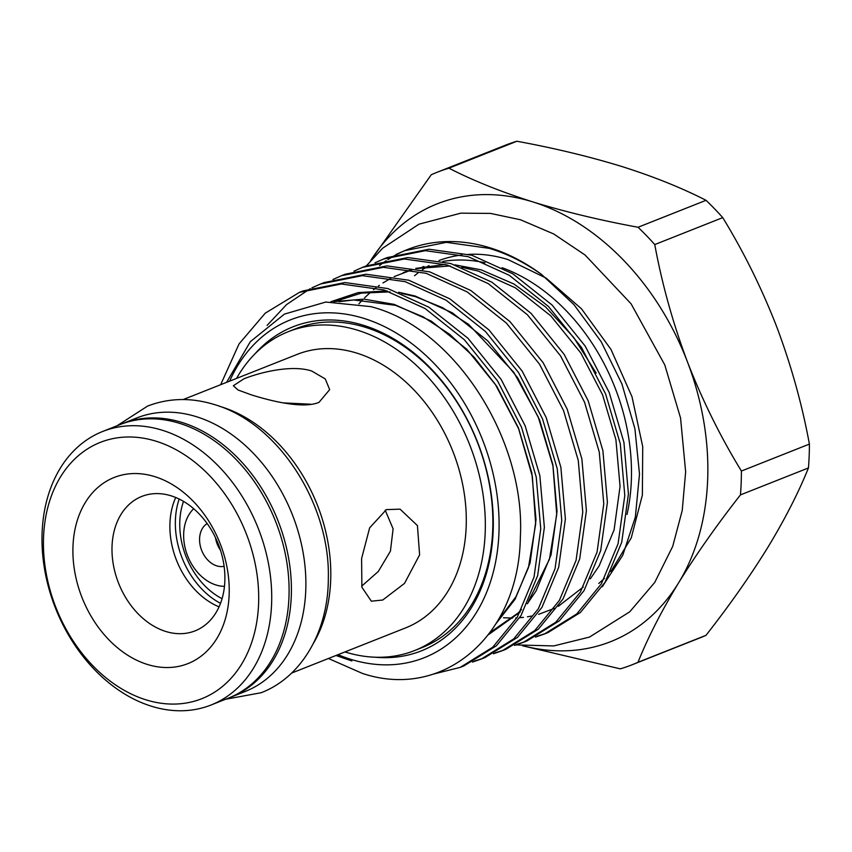 <?xml version="1.0" encoding="UTF-8"?>
<svg xmlns="http://www.w3.org/2000/svg" width="852" height="852" viewBox="0 0 852 852"><rect width="100%" height="100%" fill="white"/><g stroke="black" fill="none" stroke-linecap="round" stroke-linejoin="round"><path stroke-width="1.28" d="M121.186 424.136A147.108 108.949 68.4 0 1 122.347 423.668L136.821 417.938A147.108 108.949 68.4 0 1 196.567 416.745A147.108 108.949 68.4 0 1 303.088 552.469A147.108 108.949 68.4 0 1 245.227 691.462L230.754 697.202A147.108 108.949 68.4 0 1 229.593 697.65M122.347 423.668A147.108 108.949 68.4 0 1 182.083 422.485A147.108 108.949 68.4 0 1 288.615 558.209A147.108 108.949 68.4 0 1 230.754 697.202M207.164 523.575A23.174 17.157 -111.6 0 0 200.295 545.919A23.174 17.157 -111.6 0 0 216.791 565.877A23.174 17.157 -111.6 0 0 224.108 566.314M220.508 550.339A23.174 17.157 68.4 0 1 215.492 537.676M224.459 586.346A43.569 32.27 68.4 0 1 216.025 584.994A43.569 32.27 68.4 0 1 185.906 550.893A43.569 32.27 68.4 0 1 193.702 508.729M344.964 651.929A171.497 127.001 -111.6 0 0 344.975 651.94A171.497 127.001 -111.6 0 0 414.626 650.545A171.497 127.001 -111.6 0 0 482.072 488.515A171.497 127.001 -111.6 0 0 357.893 330.31A171.497 127.001 -111.6 0 0 288.253 331.694A171.497 127.001 -111.6 0 0 236.558 378.405M414.626 650.545L422.155 647.563A171.497 127.001 -111.6 0 0 492.722 529.912A171.497 127.001 -111.6 0 0 365.423 327.317A171.497 127.001 -111.6 0 0 295.782 328.712L288.253 331.694M147.29 664.422A100.11 74.145 -111.6 0 0 229.145 594.92A100.11 74.145 -111.6 0 0 154.84 476.651A100.11 74.145 -111.6 0 0 72.984 546.143A100.11 74.145 -111.6 0 0 147.29 664.422M165.714 631.449A72.303 53.548 -111.6 0 0 195.076 630.863A72.303 53.548 -111.6 0 0 223.522 562.554A72.303 53.548 -111.6 0 0 171.167 495.843A72.303 53.548 -111.6 0 0 141.794 496.428A72.303 53.548 -111.6 0 0 113.359 564.748A72.303 53.548 -111.6 0 0 165.714 631.449M291.618 673.08L405.637 627.881A147.108 108.949 -111.6 0 0 463.499 488.888A147.108 108.949 -111.6 0 0 356.977 353.165A147.108 108.949 -111.6 0 0 297.231 354.357L183.201 399.545M313.419 643.356A147.108 108.949 -111.6 0 0 221.467 406.873A147.108 108.949 -111.6 0 0 219.443 406.266M251.585 394.945L238.038 389.992L233.341 385.764L243.789 378.874C259.583 372.484 291.895 364.347 311.811 371.067L325.251 378.927L329.671 389.63L318.989 402.368C303.12 409.056 271.522 401.122 251.585 394.945M211.062 705.009L228.432 698.118A147.108 108.949 -111.6 0 0 286.293 559.125A147.108 108.949 -111.6 0 0 179.772 423.401A147.108 108.949 -111.6 0 0 120.025 424.594L102.655 431.474A147.108 108.949 -111.6 0 0 44.794 570.467A147.108 108.949 -111.6 0 0 151.315 706.191A147.108 108.949 -111.6 0 0 211.062 705.009A147.108 108.949 -111.6 0 0 268.923 566.005A147.108 108.949 -111.6 0 0 162.402 430.281A147.108 108.949 -111.6 0 0 102.655 431.474M156.257 441.272A137.843 102.08 -111.6 0 0 43.558 536.952A137.843 102.08 -111.6 0 0 145.873 699.801A137.843 102.08 -111.6 0 0 258.571 604.111A137.843 102.08 -111.6 0 0 156.257 441.272M414.53 275.728A182.158 134.893 68.4 0 1 417.991 272.959M422.283 269.85A182.158 134.893 68.4 0 1 428.971 265.622M484.98 262.736A182.158 134.893 -111.6 0 0 442.87 261.415M423.913 266.474A182.158 134.893 -111.6 0 0 422.155 267.155L423.827 266.495M462.04 254.972A182.158 134.893 -111.6 0 0 438.94 260.531M602.332 586.677L622.737 555.312L635.347 517.1L639.501 474.085L634.921 428.801L621.917 383.954L601.192 341.737L573.886 304.537L541.606 274.482C524.193 262.214 506.727 253.502 489.176 248.337L446.373 242.341L404.551 250.701L395.999 254.492M541.606 274.482A203.937 151.028 -111.6 0 0 490.262 247.9A203.937 151.028 -111.6 0 0 407.437 249.551L404.551 250.701M406.021 250.126A203.937 151.028 -111.6 0 0 397.618 254.002M395.903 254.908A203.937 151.028 -111.6 0 0 387.852 259.647M386.201 260.723A203.937 151.028 -111.6 0 0 379.502 265.568M432.944 674.209L460.272 667.361L492.733 647.222L517.345 617.082L534.034 577.038L540.743 528.815L536.238 477.088L521.52 427.235L497.493 380.833L464.361 339.746L425.159 308.584L384.114 289.978L341.311 283.982L299.478 292.342L265.228 313.185L239.018 343.963L220.657 384.71M299.478 292.342L303.11 290.905L344.932 282.544L387.735 288.54L428.78 307.146L467.993 338.308L501.125 379.396L525.151 425.798L539.859 475.65L544.375 527.377L537.665 575.601L520.966 615.645L496.365 645.784L463.893 665.923L460.272 667.361M472.434 662.089L481.284 659.033L513.745 638.893L538.357 608.754L555.046 568.71L561.756 520.487L557.251 468.76L542.532 418.907L518.506 372.505L485.374 331.417L446.171 300.255L405.126 281.65L362.324 275.654L320.501 284.014L311.938 287.806M310.192 288.679L286.613 304.547L267.07 325.421M320.501 284.014L324.122 282.576L365.945 274.216L408.747 280.212L449.792 298.818L489.005 329.98L522.138 371.067L546.164 417.469L560.872 467.322L565.387 519.049L558.678 567.272L541.989 607.316L517.377 637.456L484.916 657.595L481.284 659.033M493.457 653.761L502.297 650.704L534.768 630.565L559.37 600.426L576.058 560.382L582.768 512.159L578.263 460.431L563.545 410.579L539.518 364.177L506.386 323.089L467.184 291.916L426.138 273.322L383.336 267.326L341.514 275.686L332.951 279.477M341.514 275.686L345.135 274.248L386.968 265.888L429.77 271.884L470.805 290.489L510.018 321.651L543.15 362.739L567.176 409.141L581.884 458.994L586.4 510.721L579.69 558.944L563.002 598.988L538.389 629.127L505.928 649.267L502.297 650.704M514.47 645.433L523.309 642.376L555.781 622.237L580.382 592.097L597.071 552.053L603.78 503.83L599.275 452.103L584.568 402.25L560.531 355.848L527.399 314.761L488.196 283.588L447.151 264.993L404.349 258.997L362.526 267.358L353.963 271.149M362.526 267.358L366.147 265.92L407.98 257.56L450.783 263.556L491.817 282.15L531.03 313.323L564.162 354.411L588.189 400.813L602.896 450.665L607.412 502.392L600.703 550.616L584.014 590.66L559.402 620.799L526.941 640.938L523.309 642.376M535.482 637.104L544.322 634.048L576.793 613.909L601.395 583.769L618.083 543.725L624.793 495.502L620.288 443.775L605.58 393.922L581.543 347.52L548.422 306.432L509.208 275.26L468.163 256.665L425.361 250.669L383.538 259.029L374.986 262.821M383.538 259.029L387.159 257.592L428.993 249.231L471.795 255.227L512.84 273.822L552.043 304.995L585.175 346.082L609.201 392.484L623.92 442.337L628.425 494.064L621.715 542.287L605.026 582.331L580.414 612.471L547.953 632.61L544.322 634.048M483.095 658.298L474.181 661.195M504.107 649.969L495.193 652.866M525.12 641.641L516.205 644.538M546.132 633.313L537.229 636.21M338.031 654.687A181.689 134.552 -111.6 0 0 350.385 659.203A181.689 134.552 -111.6 0 0 498.942 533.086A181.689 134.552 -111.6 0 0 364.07 318.446A181.689 134.552 -111.6 0 0 229.625 381.153M226.579 382.367L250.318 341.695L284.43 314.1L325.783 302.045L370.684 306.613C454.435 327.679 525.737 439.525 520.359 536.962C519.124 635.752 443.381 700.397 362.505 673.453L328.425 658.489M335.976 655.497L351.876 660.95L351.045 660.012L337.498 654.89M254.886 353.931A174.277 129.057 68.4 0 1 408.204 348.511A174.277 129.057 68.4 0 1 493.148 531.275A174.277 129.057 68.4 0 1 375.082 657.212M382.74 600.021L371.344 601.192L361.887 587.209L361.599 558.571L369.64 527.857L386.371 509.613L400.089 509.166L417.437 525.609L419.61 554.854L404.54 583.364L382.74 600.021M220.519 603.344A74.156 54.922 68.4 0 1 179.186 499.059M183.521 501.391A68.511 50.737 -111.6 0 0 222.074 598.679M361.685 586.144L378.288 571.49L390.429 551.159L393.102 528.815L385.179 510.135M310.479 404.199L283.237 402.889M627.019 514.459A182.158 134.893 -111.6 0 0 502.084 267.698M530.381 596.922A182.158 134.893 -111.6 0 0 531.446 597.124M522.521 645.773L620.309 668.852A264.844 196.13 68.4 0 0 632.195 664.73L700.184 637.786A264.844 196.13 -111.6 0 0 705.967 635.347L637.978 662.292C647.903 637.626 661.45 611.129 678.618 582.8C696.297 554.215 716.905 524.917 740.452 494.895L808.442 467.95C798.516 492.616 784.969 519.124 767.801 547.453C750.122 576.027 729.514 605.325 705.967 635.347M741.41 471.039C720.409 436.703 702.431 400.365 687.489 362.004C672.984 323.377 662.068 284.227 654.762 244.567L722.741 217.622C743.743 251.947 761.72 288.295 776.673 326.657C791.178 365.284 802.083 404.423 809.4 444.094L741.41 471.039A264.844 196.13 68.4 0 1 740.452 494.895M638.052 227.26C600.053 220.253 564.993 211.807 532.883 201.924C500.859 191.743 472.86 180.496 448.919 168.185L516.898 141.24C554.471 148.152 589.52 156.598 622.067 166.577C653.761 176.63 681.749 187.877 706.031 200.316L638.052 227.26A264.844 196.13 68.4 0 1 654.762 244.567M448.919 168.185A264.844 196.13 68.4 0 0 437.033 172.317A264.844 196.13 68.4 0 0 431.25 174.756L370.684 260.584A235.461 174.362 68.4 0 1 532.883 201.924A235.461 174.362 68.4 0 1 687.489 362.004A235.461 174.362 68.4 0 1 678.618 582.8A235.461 174.362 68.4 0 1 523.394 645.869M637.978 662.292A264.844 196.13 68.4 0 1 632.195 664.73M516.898 141.24A264.844 196.13 -111.6 0 0 505.023 145.373L437.033 172.317M808.442 467.95A264.844 196.13 -111.6 0 0 809.4 444.094M722.741 217.622A264.844 196.13 -111.6 0 0 706.031 200.316M175.725 497.493A72.303 53.548 -111.6 0 0 219.06 606.848M403.209 272.683L411.335 269.701M415.68 268.401L445.351 264.461M454.968 264.865L481.242 269.871L513.884 283.982L545.621 306.976L573.779 337.53L596.176 373.07M333.739 301.629L363.985 299.116L394.178 304.377L431.293 321.129L466.758 349.213L496.737 386.254L518.506 428.087L531.85 473.041L536.014 519.677L530.05 563.151L515.077 599.254L496.322 623.259M330.853 301.714L358.17 292.598L387.138 290.915M398.661 292.247L415.19 296.049L452.305 312.801L487.77 340.885L517.75 377.926L539.518 419.759L552.873 464.713L557.027 511.349L551.063 554.822L536.089 590.915L527.303 603.791M520.231 611.992L488.473 634.655M358.926 303.823L362.558 299.851M364.549 297.827L370.982 291.874M373.506 289.776L376.03 287.795M378.373 286.059L379.353 285.367M382.953 282.928L391.068 278.178M394.114 276.623L411.899 269.807M416.617 268.582L450.175 265.93M461.709 267.262L478.228 271.064L515.343 287.816L550.807 315.9L580.798 352.941L602.556 394.774L615.911 439.728L620.064 486.364L614.1 529.837L599.126 565.93L590.351 578.806M583.279 587.007L558.337 606.294M554.258 608.392L538.613 614.345M531.637 616.039L527.431 616.805M523.458 617.359L519.709 617.732M516.845 617.913L515.737 617.966M512.648 618.051L503.5 617.764M500.795 617.54L499.73 617.423M117.075 425.755L147.545 406.106C168.856 397.905 191.157 397.405 214.448 404.583C278.125 423.007 330.182 503.798 328.329 578.146C328.393 630.501 302.311 676.903 261.138 692.729L225.482 699.29M468.323 254.407C481.114 253.619 494.352 255.344 508.048 259.583L546.111 278.093L581.522 308.85L611.022 349.501L632.003 396.734L642.717 446.64L642.376 495.055L631.257 537.868L610.831 571.586M516.152 644.921L553.757 645.933L589.488 637.083L629.734 611.821L654.741 582.438L672.718 546.345L682.239 510.423L685.647 471.848L680.556 417.991L664.762 364.88L631.076 303.802L585.09 255.025L553.725 233.97L520.487 219.763L490.539 213.415L460.804 213.16L418.939 224.193L382.676 248.188L366.403 265.824M604.473 578.338L598.754 583.492M490.113 632.472L518.165 612.982L521.584 609.446M528.559 601.107L549.433 559.338L556.739 514.47L552.927 465.756L538.251 417.043L513.735 372.228L468.611 324.378L442.603 307.7L415.531 296.688L401.611 293.397M390.046 291.874L361.301 293.131L334.527 301.619M498.005 620.458L515.897 596.815L528.442 567.602L535.684 523.842L532.319 476.321L518.58 428.631L495.353 384.422L474.117 357.18L449.75 334.389L423.199 316.88L395.456 305.304L353.687 299.957L339.16 301.661"/></g></svg>
